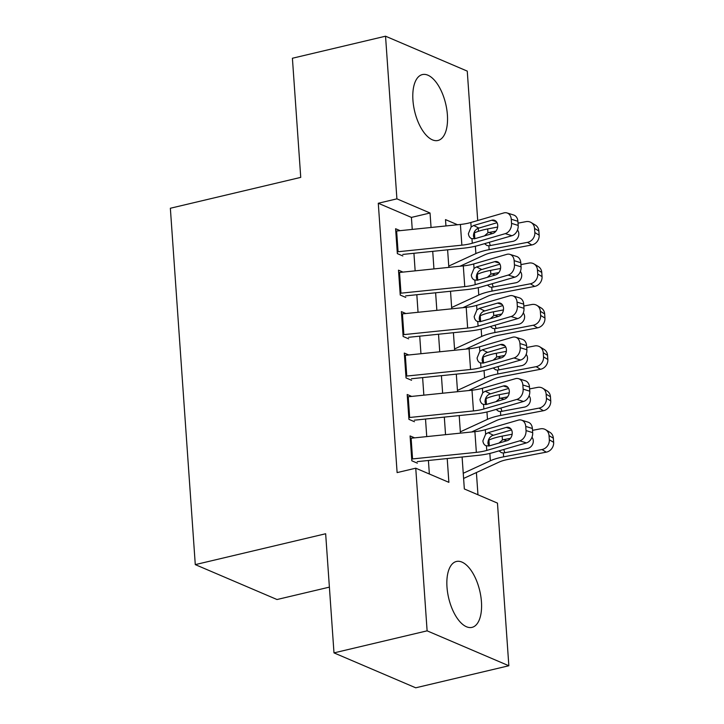 <?xml version="1.0" encoding="UTF-8"?>
<svg xmlns="http://www.w3.org/2000/svg" width="724" height="724" viewBox="0 0 724 724"><rect width="100%" height="100%" fill="white"/><g stroke="black" fill="none" stroke-linecap="round" stroke-linejoin="round"><path stroke-width="1.09" d="M446.989 587.064A33.856 15.955 -103.3 0 1 456.419 561.48A33.856 15.955 -103.3 0 1 481.442 601.789A33.856 15.955 -103.3 0 1 472.012 627.373A33.856 15.955 -103.3 0 1 446.989 587.064M412.933 100.165A33.856 15.955 -103.3 0 1 422.363 74.581A33.856 15.955 -103.3 0 1 447.396 114.89A33.856 15.955 -103.3 0 1 437.966 140.474A33.856 15.955 -103.3 0 1 412.933 100.165M329.393 587.128L277.011 599.526L195.281 564.62L170.357 208.25L300.741 177.38L292.406 58.246L385.539 36.2L467.261 71.115L477.713 220.512M478.247 228.187L478.464 231.282M477.958 494.773L476.401 472.546M473.55 431.785L473.505 431.106M470.654 390.345L470.609 389.666M467.758 348.905L467.704 348.226M464.853 307.465L464.808 306.795M461.957 266.034L461.912 265.355M462.102 457.016L464.337 488.953L497.469 503.108L508.845 665.754L427.115 630.839L415.748 468.193L448.88 482.347L447.215 458.545M427.115 630.839L333.99 652.885L415.721 687.8L508.845 665.754M414.581 437.848L410.092 435.938L411.829 460.799L417.35 463.161M411.685 396.417L407.196 394.499L408.933 419.359L414.454 421.721M408.779 354.977L404.291 353.059L406.037 377.919L411.558 380.281M405.883 313.537L401.395 311.619L403.132 336.479L408.662 338.841M402.987 272.097L398.499 270.179L400.236 295.048L405.757 297.401M412.255 229.408L411.413 217.408L378.281 203.254L397.114 472.6L415.748 468.193M429.359 474.012L428.418 460.482M426.744 436.599L425.513 419.042M423.848 395.159L422.617 377.602M420.952 353.719L419.721 336.162M418.047 312.288L416.825 294.722M415.151 270.848L413.929 253.282M400.091 230.657L395.603 228.739L397.34 253.608L402.861 255.961M333.99 652.885L325.655 533.751L195.281 564.62M378.281 203.254L396.906 198.847L385.539 36.2M431.052 227.472L430.038 213.001L396.906 198.847M445.541 434.662L444.319 417.105M442.645 393.232L441.414 375.666M439.749 351.792L438.518 334.226M436.853 310.352L435.622 292.795M433.947 268.912L432.726 251.355M457.541 224.748L445.504 219.607L445.948 225.942M447.613 249.816L448.844 267.382M450.518 291.256L451.74 308.822M453.414 332.696L454.636 350.253M456.31 374.136L457.541 391.693M459.206 415.576L460.437 433.133M475.469 232.404L474.356 231.933M411.413 217.408L430.038 213.001M395.766 231.11A15.195 4.407 -4 0 1 396.625 231.019L460.41 224.458A21.702 6.29 176 0 0 470.835 222.512L503.832 212.928A8.679 6.661 -72.7 0 1 506.99 212.928A8.679 6.661 -72.7 0 1 511.253 219.227L511.542 223.372L518.185 225.435L517.895 221.291L511.253 219.227M402.752 254.432L463.288 248.205A32.553 9.439 176 0 0 478.935 245.3L511.931 235.707L505.28 233.644A8.679 6.661 -72.7 0 0 511.542 223.372M397.214 251.834A15.195 4.407 -4 0 1 398.082 251.735L461.858 245.174A21.702 6.29 176 0 0 472.283 243.237L505.28 233.644M497.053 222.693L477.75 228.422C474.926 230.069 473.496 232.639 473.451 236.133L474.238 238.848M518.185 225.435A8.679 6.661 107.3 0 1 511.931 235.707M506.99 212.928L513.633 214.992A8.679 6.661 107.3 0 1 517.895 221.291M472.283 243.237L471.976 238.766C469.903 238.015 468.709 236.323 468.392 233.671L471.152 226.974L473.641 225.508L491.786 220.232A6.941 5.33 107.3 0 1 494.311 220.232A6.941 5.33 107.3 0 1 497.723 225.273A6.941 5.33 107.3 0 1 492.718 233.49L474.564 238.766L471.378 238.531M460.002 266.233L484.609 254.893A21.702 6.29 -4 0 1 493.442 252.269L531.787 244.965L527.47 242.35A8.679 7.683 -58.7 0 0 534.837 232.549L539.154 235.164A8.679 7.683 121.3 0 1 531.787 244.965M448.753 266.088L475.876 253.581A32.553 9.439 -4 0 1 489.134 249.653L527.47 242.35M473.849 233.128L474.428 232.866A32.553 9.439 -4 0 1 487.686 228.938L497.659 227.037M518.031 223.155L526.022 221.635A8.679 7.683 -58.7 0 1 531.108 222.503L535.425 225.119A8.679 7.683 121.3 0 1 538.864 231.019L539.154 235.164M517.488 230.042A6.941 6.145 121.3 0 1 518.809 233.508A6.941 6.145 121.3 0 1 512.909 241.345L488.863 245.807L486.872 245.454L484.546 243.662M484.456 235.888L487.949 232.784L489.143 232.44L492.284 233.617M538.864 231.019L534.547 228.404L534.837 232.549M534.547 228.404A8.679 7.683 -58.7 0 0 531.108 222.503M495.958 231.137L489.143 232.44M517.895 230.612A6.941 6.145 -58.7 0 0 517.262 230.594M489.397 242.649L490.338 245.644M398.662 272.55A15.195 4.407 -4 0 1 399.53 272.459L463.306 265.889A21.702 6.29 176 0 0 473.731 263.952L506.728 254.368A8.679 6.661 -72.7 0 1 509.886 254.359A8.679 6.661 -72.7 0 1 514.149 260.667L514.438 264.812L521.081 266.875L520.791 262.731L514.149 260.667M405.657 295.872L466.184 289.645A32.553 9.439 176 0 0 481.831 286.731L514.827 277.147L508.185 275.084A8.679 6.661 -72.7 0 0 514.438 264.812M400.11 293.274A15.195 4.407 -4 0 1 400.978 293.175L464.754 286.613A21.702 6.29 176 0 0 475.179 284.668L508.185 275.084M499.949 264.133L480.646 269.862C477.831 271.509 476.392 274.079 476.347 277.573L477.134 280.288M521.081 266.875A8.679 6.661 107.3 0 1 514.827 277.147M509.886 254.359L516.529 256.432A8.679 6.661 107.3 0 1 520.791 262.731M475.179 284.668L474.872 280.206C472.799 279.455 471.605 277.754 471.288 275.111L474.048 268.414L476.537 266.939L494.682 261.672A6.941 5.33 107.3 0 1 497.207 261.672A6.941 5.33 107.3 0 1 500.619 266.713A6.941 5.33 107.3 0 1 495.614 274.93L477.46 280.206L474.274 279.971M401.567 313.99A15.195 4.407 -4 0 1 402.426 313.89L466.202 307.329A21.702 6.29 176 0 0 476.627 305.392L509.633 295.808A8.679 6.661 -72.7 0 1 512.782 295.799A8.679 6.661 -72.7 0 1 517.045 302.107L517.334 306.252L523.986 308.315L523.696 304.171L517.045 302.107M408.553 337.312L469.089 331.085A32.553 9.439 176 0 0 484.727 328.171L517.723 318.587L511.081 316.524A8.679 6.661 -72.7 0 0 517.334 306.252M403.015 334.705A15.195 4.407 -4 0 1 403.874 334.615L467.65 328.053A21.702 6.29 176 0 0 478.084 326.108L511.081 316.524M502.845 305.573L483.551 311.302C480.727 312.94 479.288 315.519 479.243 319.012L480.03 321.728M523.986 308.315A8.679 6.661 107.3 0 1 517.723 318.587M512.782 295.799L519.425 297.863A8.679 6.661 107.3 0 1 523.696 304.171M478.084 326.108L477.768 321.646C475.704 320.895 474.51 319.193 474.184 316.551L476.944 309.854L479.433 308.379L497.578 303.112A6.941 5.33 107.3 0 1 500.103 303.103A6.941 5.33 107.3 0 1 503.515 308.153A6.941 5.33 107.3 0 1 498.51 316.37L480.356 321.646L477.17 321.411M404.463 355.43A15.195 4.407 -4 0 1 405.322 355.33L469.098 348.769A21.702 6.29 176 0 0 479.532 346.832L512.529 337.239A8.679 6.661 -72.7 0 1 515.678 337.239A8.679 6.661 -72.7 0 1 519.941 343.547L520.23 347.692L526.882 349.755L526.592 345.61L519.941 343.547M411.449 378.752L471.985 372.525A32.553 9.439 176 0 0 487.623 369.611L520.619 360.027L513.977 357.964A8.679 6.661 -72.7 0 0 520.23 347.692M405.911 376.145A15.195 4.407 -4 0 1 406.77 376.055L470.555 369.484A21.702 6.29 176 0 0 480.98 367.548L513.977 357.964M505.741 347.013L486.447 352.742C483.623 354.38 482.193 356.95 482.148 360.452L482.935 363.167M526.882 349.755A8.679 6.661 107.3 0 1 520.619 360.027M515.678 337.239L522.33 339.303A8.679 6.661 107.3 0 1 526.592 345.61M480.98 367.548L480.664 363.086C478.6 362.335 477.406 360.633 477.08 357.991L479.84 351.294L482.329 349.819L500.483 344.552A6.941 5.33 107.3 0 1 502.999 344.543A6.941 5.33 107.3 0 1 506.411 349.592A6.941 5.33 107.3 0 1 501.406 357.81L483.261 363.077L480.066 362.851M407.359 396.87A15.195 4.407 -4 0 1 408.218 396.77L472.003 390.209A21.702 6.29 176 0 0 482.428 388.263L515.425 378.679A8.679 6.661 -72.7 0 1 518.574 378.679A8.679 6.661 -72.7 0 1 522.846 384.978L523.135 389.123L529.778 391.186L529.488 387.05L522.846 384.978M414.345 420.192L474.881 413.956A32.553 9.439 176 0 0 490.519 411.051L523.515 401.467L516.873 399.404A8.679 6.661 -72.7 0 0 523.135 389.123M408.807 417.585A15.195 4.407 -4 0 1 409.666 417.486L473.451 410.924A21.702 6.29 176 0 0 483.876 408.988L516.873 399.404M508.637 388.453L489.343 394.173C486.519 395.82 485.089 398.39 485.044 401.892L485.831 404.598M529.778 391.186A8.679 6.661 107.3 0 1 523.515 401.467M518.574 378.679L525.226 380.743A8.679 6.661 107.3 0 1 529.488 387.05M483.876 408.988L483.56 404.526C481.496 403.775 480.302 402.073 479.985 399.422L482.736 392.734L485.225 391.259L503.379 385.983A6.941 5.33 107.3 0 1 505.904 385.983A6.941 5.33 107.3 0 1 509.307 391.023A6.941 5.33 107.3 0 1 504.302 399.25L486.157 404.517L482.962 404.282M462.908 307.673L487.505 296.333A21.702 6.29 -4 0 1 496.338 293.709L534.683 286.405L530.375 283.79A8.679 7.683 -58.7 0 0 537.742 273.989L542.05 276.604A8.679 7.683 121.3 0 1 534.683 286.405M451.649 307.528L478.772 295.021A32.553 9.439 -4 0 1 492.03 291.093L530.375 283.79M476.754 274.568L477.324 274.306A32.553 9.439 -4 0 1 490.582 270.378L500.556 268.477M520.927 264.595L528.927 263.074A8.679 7.683 -58.7 0 1 534.004 263.934L538.321 266.559A8.679 7.683 121.3 0 1 541.76 272.459L542.05 276.604M520.384 271.482A6.941 6.145 121.3 0 1 521.705 274.948A6.941 6.145 121.3 0 1 515.814 282.785L491.759 287.247L489.768 286.894L487.442 285.102M487.352 277.328L490.854 274.215L492.039 273.871L495.18 275.057M541.76 272.459L537.452 269.844L537.742 273.989M537.452 269.844A8.679 7.683 -58.7 0 0 534.004 263.934M498.863 272.577L492.039 273.871M520.791 272.052A6.941 6.145 -58.7 0 0 520.158 272.034M492.302 284.089L493.234 287.084M465.804 349.113L490.401 337.764A21.702 6.29 -4 0 1 499.234 335.149L537.579 327.845L533.271 325.23A8.679 7.683 -58.7 0 0 540.638 315.429L544.946 318.044A8.679 7.683 121.3 0 1 537.579 327.845M454.545 348.968L481.677 336.461A32.553 9.439 -4 0 1 494.926 332.533L533.271 325.23M479.65 316.008L480.229 315.745A32.553 9.439 -4 0 1 493.478 311.809L503.451 309.917M523.823 306.035L531.823 304.505A8.679 7.683 -58.7 0 1 536.9 305.374L541.217 307.99A8.679 7.683 121.3 0 1 544.656 313.899L544.946 318.044M523.28 312.922A6.941 6.145 121.3 0 1 524.601 316.379A6.941 6.145 121.3 0 1 518.71 324.225L494.655 328.687L492.664 328.334L490.338 326.542M490.248 318.768L493.75 315.655L494.935 315.311L498.076 316.497M544.656 313.899L540.348 311.284L540.638 315.429M540.348 311.284A8.679 7.683 -58.7 0 0 536.9 305.374M501.759 314.017L494.935 315.311M523.687 313.483A6.941 6.145 -58.7 0 0 523.054 313.474M495.198 325.529L496.13 328.524M468.7 390.544L493.297 379.204A21.702 6.29 -4 0 1 502.139 376.589L540.475 369.285L536.167 366.67A8.679 7.683 -58.7 0 0 543.534 356.869L547.842 359.484A8.679 7.683 121.3 0 1 540.475 369.285M457.45 390.399L484.573 377.901A32.553 9.439 -4 0 1 497.822 373.973L536.167 366.67M482.546 357.448L483.125 357.176A32.553 9.439 -4 0 1 496.374 353.249L506.348 351.348M526.719 347.475L534.719 345.945A8.679 7.683 -58.7 0 1 539.805 346.814L544.113 349.43A8.679 7.683 121.3 0 1 547.552 355.339L547.842 359.484M526.185 354.353A6.941 6.145 121.3 0 1 527.497 357.819A6.941 6.145 121.3 0 1 521.606 365.665L497.56 370.127L495.56 369.765L493.234 367.982M493.144 360.208L496.646 357.095L497.841 356.751L500.972 357.937M547.552 355.339L543.244 352.724L543.534 356.869M543.244 352.724A8.679 7.683 -58.7 0 0 539.805 346.814M504.655 355.457L497.841 356.751M526.583 354.923A6.941 6.145 -58.7 0 0 525.959 354.914M498.094 366.959L499.035 369.964M471.596 431.984L496.202 420.644A21.702 6.29 -4 0 1 505.035 418.029L543.38 410.725L539.063 408.11A8.679 7.683 -58.7 0 0 546.43 398.309L550.738 400.924A8.679 7.683 121.3 0 1 543.38 410.725M460.346 431.839L487.469 419.341A32.553 9.439 -4 0 1 500.718 415.404L539.063 408.11M485.442 398.888L486.021 398.616A32.553 9.439 -4 0 1 499.27 394.689L509.244 392.788M529.615 388.906L537.615 387.385A8.679 7.683 -58.7 0 1 542.701 388.254L547.009 390.87A8.679 7.683 121.3 0 1 550.448 396.779L550.738 400.924M529.081 395.793A6.941 6.145 121.3 0 1 530.393 399.259A6.941 6.145 121.3 0 1 524.502 407.096L500.456 411.567L498.456 411.205L496.139 409.422M496.049 401.648L499.542 398.535L500.736 398.191L503.877 399.367M550.448 396.779L546.14 394.164L546.43 398.309M546.14 394.164A8.679 7.683 -58.7 0 0 542.701 388.254M507.551 396.888L500.736 398.191M529.479 396.363A6.941 6.145 -58.7 0 0 528.855 396.354M500.99 408.399L501.931 411.395M410.255 438.301A15.195 4.407 -4 0 1 411.114 438.21L474.899 431.649A21.702 6.29 176 0 0 485.324 429.703L518.321 420.119A8.679 6.661 -72.7 0 1 521.479 420.119A8.679 6.661 -72.7 0 1 525.742 426.418L526.031 430.563L532.674 432.626L532.384 428.481L525.742 426.418M417.241 461.631L477.777 455.396A32.553 9.439 176 0 0 493.415 452.491L526.42 442.907L519.769 440.835A8.679 6.661 -72.7 0 0 526.031 430.563M411.703 459.025A15.195 4.407 -4 0 1 412.562 458.926L476.347 452.364A21.702 6.29 176 0 0 486.772 450.428L519.769 440.835M511.542 429.893L492.239 435.613C489.415 437.26 487.985 439.83 487.94 443.332L488.727 446.038M532.674 432.626A8.679 6.661 107.3 0 1 526.42 442.907M521.479 420.119L528.122 422.183A8.679 6.661 107.3 0 1 532.384 428.481M486.772 450.428L486.465 445.957C484.392 445.206 483.198 443.513 482.881 440.862L485.632 434.165L488.121 432.699L506.275 427.422A6.941 5.33 107.3 0 1 508.8 427.422A6.941 5.33 107.3 0 1 512.212 432.463A6.941 5.33 107.3 0 1 507.198 440.681L489.053 445.957L485.867 445.722M463.604 478.446L499.098 462.084A21.702 6.29 -4 0 1 507.931 459.459L546.276 452.156L541.959 449.541A8.679 7.683 -58.7 0 0 549.326 439.739L553.643 442.364A8.679 7.683 121.3 0 1 546.276 452.156M463.242 473.279L490.365 460.781A32.553 9.439 -4 0 1 503.623 456.844L541.959 449.541M488.338 440.319L488.917 440.056A32.553 9.439 -4 0 1 502.175 436.129L512.139 434.228M532.511 430.346L540.511 428.825A8.679 7.683 -58.7 0 1 545.597 429.694L549.905 432.309A8.679 7.683 121.3 0 1 553.353 438.219L553.643 442.364M531.977 437.233A6.941 6.145 121.3 0 1 533.289 440.699A6.941 6.145 121.3 0 1 527.398 448.536L503.352 452.998L501.361 452.645L499.035 450.862M498.945 443.088L502.438 439.975L503.632 439.631L506.773 440.807M553.353 438.219L549.036 435.595L549.326 439.739M549.036 435.595A8.679 7.683 -58.7 0 0 545.597 429.694M510.447 438.328L503.632 439.631M532.375 437.803A6.941 6.145 -58.7 0 0 531.751 437.785M503.886 449.839L504.827 452.835M471.152 226.974L470.835 222.512M461.858 245.174L460.41 224.458M398.082 251.735L396.625 231.019M496.393 221.662L491.786 220.232M473.641 225.508L478.772 228.006M487.686 228.938L487.949 232.784M474.428 232.866L474.835 238.685M475.36 246.223L475.876 253.581M488.863 245.807L489.134 249.653M474.048 268.414L473.731 263.952M464.754 286.613L463.306 265.889M400.978 293.175L399.53 272.459M499.289 263.102L494.682 261.672M476.537 266.939L481.677 269.446M476.944 309.854L476.627 305.392M467.65 328.053L466.202 307.329M403.874 334.615L402.426 313.89M502.185 304.542L497.578 303.112M479.433 308.379L484.573 310.886M479.84 351.294L479.532 346.832M470.555 369.484L469.098 348.769M406.77 376.055L405.322 355.33M505.081 345.972L500.483 344.552M482.329 349.819L487.469 352.326M482.736 392.734L482.428 388.263M473.451 410.924L472.003 390.209M409.666 417.486L408.218 396.77M507.976 387.412L503.379 385.983M485.225 391.259L490.365 393.756M490.582 270.378L490.854 274.215M477.324 274.306L477.731 280.125M478.265 287.663L478.772 295.021M491.759 287.247L492.03 291.093M493.478 311.809L493.75 315.655M480.229 315.745L480.627 321.565M481.161 329.103L481.677 336.461M494.655 328.687L494.926 332.533M496.374 353.249L496.646 357.095M483.125 357.176L483.532 363.005M484.057 370.543L484.573 377.901M497.56 370.127L497.822 373.973M499.27 394.689L499.542 398.535M486.021 398.616L486.428 404.435M486.953 411.983L487.469 419.341M500.456 411.567L500.718 415.404M485.632 434.165L485.324 429.703M476.347 452.364L474.899 431.649M412.562 458.926L411.114 438.21M510.873 428.852L506.275 427.422M488.121 432.699L493.261 435.196M502.175 436.129L502.438 439.975M488.917 440.056L489.324 445.875M489.849 453.423L490.365 460.781M503.352 452.998L503.623 456.844"/></g></svg>
